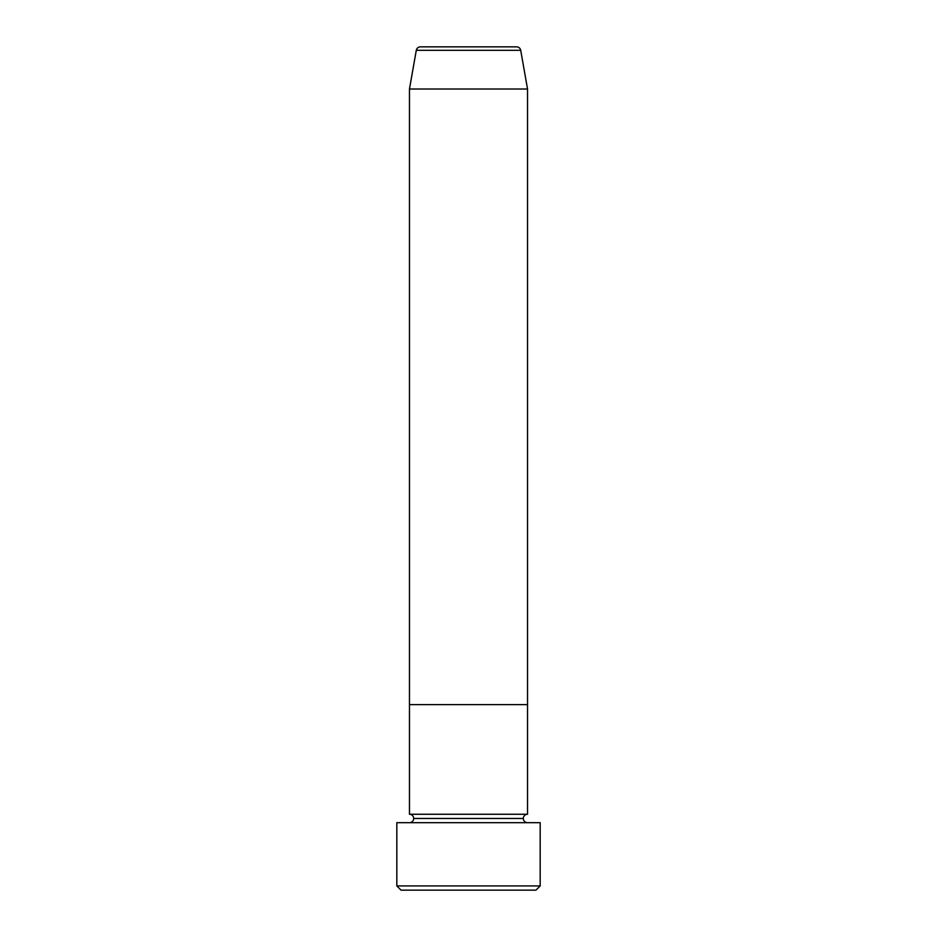 <?xml version="1.0" encoding="UTF-8"?>
<svg xmlns="http://www.w3.org/2000/svg" width="937" height="937" viewBox="0 0 937 937"><rect width="100%" height="100%" fill="white"/><g stroke="black" fill="none" stroke-linecap="round" stroke-linejoin="round"><path stroke-width="0.7" stroke-dasharray="4.68 3.51" d="M409.469 822.686L540.18 822.686L409.469 822.686M523.314 818.469L413.685 818.469L523.314 818.469M527.531 814.253L409.469 814.253L527.531 814.253M527.531 704.624L409.469 704.624L527.531 704.624M401.036 890.15L535.964 890.15L401.036 890.15M540.18 885.933L396.82 885.933L540.18 885.933M409.469 89.015L527.531 89.015L409.469 89.015M416.286 50.329L520.714 50.329L416.286 50.329M420.444 46.85L516.556 46.85L420.444 46.85"/><path stroke-width="1.41" d="M396.82 885.933L401.036 890.15L535.964 890.15L540.18 885.933L396.82 885.933L540.18 885.933L540.18 822.686L396.82 822.686L396.82 885.933L396.82 822.686L540.18 822.686L540.18 885.933L535.964 890.15L401.036 890.15L396.82 885.933M413.685 818.469A4.216 4.216 0 0 1 409.469 822.686A4.216 4.216 0 0 0 413.685 818.469A4.216 4.216 0 0 0 409.469 814.253A4.216 4.216 0 0 1 413.685 818.469L523.314 818.469A4.216 4.216 0 0 1 527.531 814.253L527.531 704.624L409.469 704.624L409.469 814.253L527.531 814.253A4.216 4.216 0 0 0 523.314 818.469L413.685 818.469M527.531 822.686A4.216 4.216 0 0 1 523.314 818.469A4.216 4.216 0 0 0 527.531 822.686M409.469 704.624L527.531 704.624L527.531 814.253L409.469 814.253L409.469 704.624L527.531 704.624L527.531 89.015L520.714 50.329A4.216 4.216 0 0 0 516.556 46.85L420.444 46.85A4.216 4.216 0 0 0 416.286 50.329L520.714 50.329L416.286 50.329L409.469 89.015L527.531 89.015L409.469 89.015L409.469 704.624L527.531 704.624L527.531 89.015L520.714 50.329A4.216 4.216 0 0 0 516.556 46.85L420.444 46.85A4.216 4.216 0 0 0 416.286 50.329L409.469 89.015L409.469 704.624"/></g></svg>
